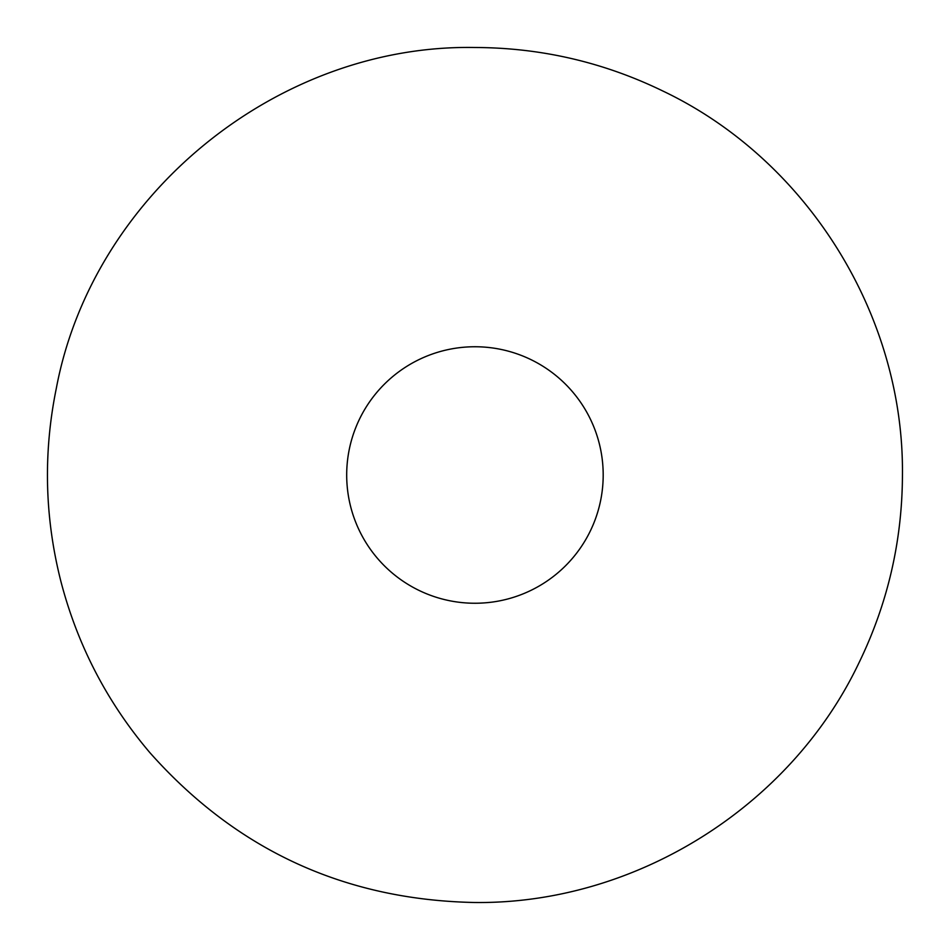 <?xml version="1.0" encoding="UTF-8"?>
<svg xmlns="http://www.w3.org/2000/svg" width="950" height="950" viewBox="0 0 950 950"><rect width="100%" height="100%" fill="white"/><g stroke="black" fill="none" stroke-linecap="round" stroke-linejoin="round"><path stroke-width="1.43" d="M474.941 603.25A128.25 128.25 0 0 0 603.191 475A128.25 128.25 0 0 0 474.941 346.75A128.25 128.25 0 0 0 346.691 475A128.25 128.25 0 0 0 474.941 603.25M474.941 47.5C540.954 47.702 603.642 62.225 663.017 91.093C807.286 159.849 904.163 315.198 902.441 475C902.239 541.013 887.716 603.701 858.847 663.076C790.127 807.298 634.754 904.234 474.941 902.5C344.707 899.994 236.348 850.036 149.863 752.637C107.148 702.311 77.484 645.204 60.871 581.317C44.65 517.322 43.13 452.996 56.323 388.312C92.744 194.572 277.851 43.878 474.941 47.5"/></g></svg>
